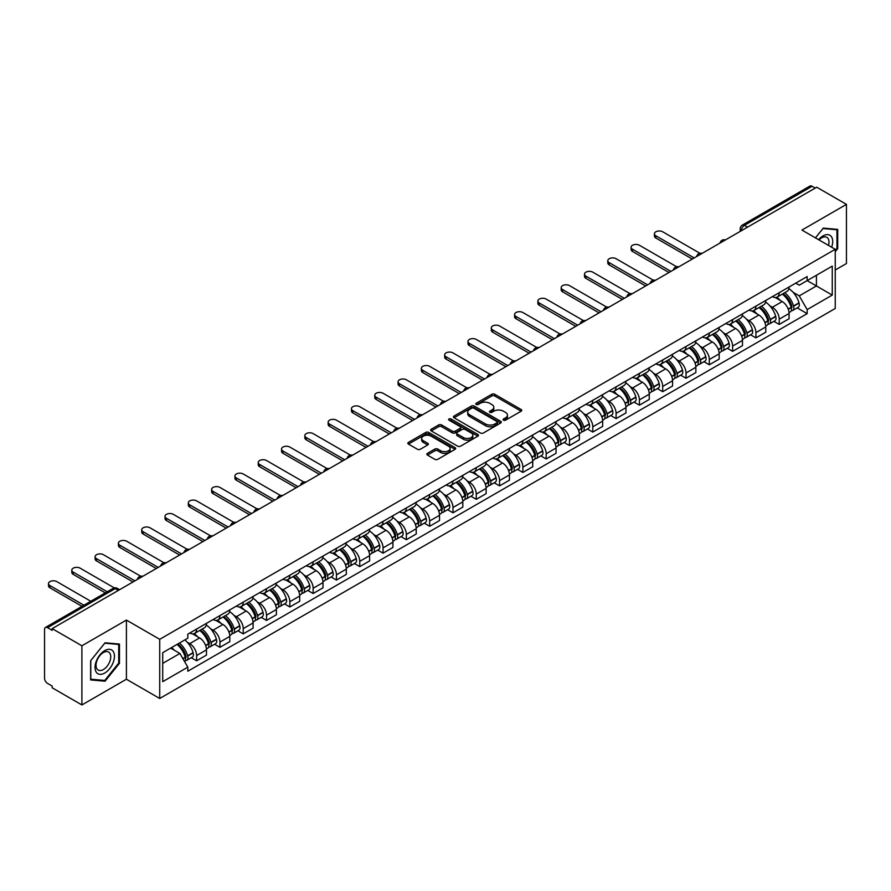 <?xml version="1.0" encoding="UTF-8"?>
<svg xmlns="http://www.w3.org/2000/svg" width="891" height="891" viewBox="0 0 891 891"><rect width="100%" height="100%" fill="white"/><g stroke="black" fill="none" stroke-linecap="round" stroke-linejoin="round"><path stroke-width="1.34" d="M503.504 420.184A1.448 0.835 0 0 0 505.553 420.184L521.135 411.197A2.072 1.192 0 0 0 521.747 410.35A2.072 1.192 0 0 0 521.135 409.504L494.739 394.256A2.072 1.192 0 0 0 491.81 394.256L476.228 403.255A1.448 0.835 0 0 0 475.805 403.846A1.448 0.835 0 0 0 476.228 404.436A1.448 0.835 0 0 0 478.278 404.436L480.294 403.278A6.638 3.831 0 0 1 489.682 403.278L491.888 404.547A6.638 3.831 0 0 1 493.826 407.254A6.638 3.831 0 0 1 491.888 409.96L489.872 411.13A1.448 0.835 0 0 0 489.437 411.72A1.448 0.835 0 0 0 489.872 412.31A1.448 0.835 0 0 0 491.921 412.31L493.937 411.152A6.638 3.831 0 0 1 503.315 411.152L505.52 412.422A6.638 3.831 0 0 1 507.458 415.128A6.638 3.831 0 0 1 505.52 417.834L503.504 419.004A1.448 0.835 0 0 0 503.081 419.594A1.448 0.835 0 0 0 503.504 420.184L503.504 419.004M427.435 453.352A2.072 1.192 0 0 0 426.834 454.198A2.072 1.192 0 0 0 427.435 455.045L434.841 459.322A2.072 1.192 0 0 0 437.771 459.322L455.078 449.331A2.072 1.192 0 0 0 455.691 448.485A2.072 1.192 0 0 0 455.078 447.638L428.682 432.402A2.072 1.192 0 0 0 425.753 432.402L408.446 442.393A2.072 1.192 0 0 0 407.844 443.239A2.072 1.192 0 0 0 408.446 444.086L417.389 449.242A2.072 1.192 0 0 0 420.329 449.242L427.736 444.965A2.072 1.192 0 0 0 428.337 444.119A2.072 1.192 0 0 0 427.736 443.272L423.292 440.711A5.546 3.208 0 0 1 421.666 438.45A5.546 3.208 0 0 1 425.096 435.487A5.546 3.208 0 0 1 431.144 436.189L448.518 446.224A5.546 3.208 0 0 1 450.144 448.485A5.546 3.208 0 0 1 446.714 451.436A5.546 3.208 0 0 1 440.666 450.746L437.771 449.075A2.072 1.192 0 0 0 434.841 449.075L427.435 453.352L427.435 455.045M159.723 639.315L126.411 620.08L81.894 645.786L52.168 628.623L816.724 187.21L846.45 204.373L801.933 230.078L835.246 249.302L159.723 639.315L159.723 698.477L835.246 308.475L835.246 249.302M480.449 432.993A2.072 1.192 0 0 0 483.379 432.993L500.686 423.002A2.072 1.192 0 0 0 501.288 422.156A2.072 1.192 0 0 0 500.686 421.309L474.29 406.073A2.072 1.192 0 0 0 471.35 406.073L454.054 416.064A2.072 1.192 0 0 0 453.441 416.91A2.072 1.192 0 0 0 454.054 417.756L480.449 432.993M449.576 420.496A1.448 0.835 0 0 1 451.046 420.708L451.046 418.982L477.877 434.474A2.072 1.192 0 0 1 478.489 435.32A2.072 1.192 0 0 1 477.877 436.167L460.58 446.157A2.072 1.192 0 0 1 457.64 446.157L431.255 430.921L431.255 429.228A2.072 1.192 0 0 0 430.643 430.075A2.072 1.192 0 0 0 431.255 430.921M431.255 429.228L438.65 424.951A2.072 1.192 0 0 1 441.591 424.951L452.294 431.133A2.072 1.192 0 0 0 455.223 431.133L460.135 428.293A2.072 1.192 0 0 0 460.747 427.446A2.072 1.192 0 0 0 460.135 426.6L448.997 420.162A1.448 0.835 0 0 1 448.563 419.572A1.448 0.835 0 0 1 449.465 418.803A1.448 0.835 0 0 1 451.046 418.982M81.894 645.786L81.894 704.948L52.168 687.785L52.168 686.059L47.535 683.386A4.221 2.439 -120 0 1 44.55 678.218L44.55 629.391A4.221 2.439 -120 0 1 45.43 627.464L113.101 588.394A4.221 2.439 60 0 1 115.206 588.606L47.535 627.676A4.221 2.439 -120 0 0 45.43 627.464M835.246 270.006L846.45 263.536L846.45 204.373M81.894 704.948L126.411 679.243L159.723 698.477M52.168 628.623L52.168 630.349L47.535 627.676M747.56 227.138L744.419 225.334A4.221 2.439 60 0 0 742.303 225.122L809.975 186.052A4.221 2.439 60 0 1 812.091 186.264L744.419 225.334A4.221 2.439 120 0 0 741.435 230.502L741.435 230.68M815.232 188.068L812.091 186.264M779.224 292.694A9.723 5.613 60 0 1 777.219 297.048L787.076 291.357A9.723 5.613 -120 0 0 789.081 287.002M769.869 305.825L772.352 307.261A9.723 5.613 60 0 1 779.224 319.167L789.081 313.476A9.723 5.613 -120 0 0 782.209 301.57L775.159 297.494M789.081 313.476L789.081 318.733L779.224 324.424L773.878 321.339M777.219 297.048A9.723 5.613 60 0 1 772.43 296.614M779.224 319.167L779.224 324.424M755.924 306.148A9.723 5.613 60 0 1 753.909 310.502L763.765 304.811A9.723 5.613 -120 0 0 765.781 300.456M750.578 334.793L755.924 337.878L765.781 332.187L765.781 326.93A9.723 5.613 -120 0 0 758.909 315.024L751.848 310.948M753.909 310.502A9.723 5.613 60 0 1 749.131 310.068M746.569 319.279L749.053 320.715A9.723 5.613 60 0 1 755.924 332.621L755.924 337.878M732.614 319.602A9.723 5.613 60 0 1 730.609 323.956L740.466 318.265A9.723 5.613 -120 0 0 742.481 313.91M727.268 348.247L732.614 351.332L742.481 345.641L742.481 340.384A9.723 5.613 -120 0 0 735.61 328.478L728.548 324.402M730.609 323.956A9.723 5.613 60 0 1 725.82 323.522M723.258 332.744L725.742 334.17A9.723 5.613 60 0 1 732.614 346.076L732.614 351.332M709.314 333.056A9.723 5.613 60 0 1 707.298 337.411L717.166 331.719A9.723 5.613 -120 0 0 719.171 327.365M703.968 361.701L709.314 364.787L719.171 359.095L719.171 353.838A9.723 5.613 -120 0 0 712.299 341.932L705.249 337.867M707.298 337.411A9.723 5.613 60 0 1 702.52 336.976M699.958 346.198L702.442 347.624A9.723 5.613 60 0 1 709.314 359.53L709.314 364.787M686.014 346.51A9.723 5.613 60 0 1 683.998 350.865L693.855 345.173A9.723 5.613 -120 0 0 695.871 340.819M680.668 375.156L686.014 378.241L695.871 372.549L695.871 367.292A9.723 5.613 -120 0 0 688.999 355.386L681.938 351.321M683.998 350.865A9.723 5.613 60 0 1 679.209 350.43M676.648 359.652L679.142 361.078A9.723 5.613 60 0 1 686.014 372.984L686.014 378.241M662.704 359.964A9.723 5.613 60 0 1 660.699 364.319L670.555 358.627A9.723 5.613 -120 0 0 672.56 354.273M657.358 388.61L662.704 391.706L672.56 386.003L672.56 380.747A9.723 5.613 -120 0 0 665.688 368.841L658.638 364.775M660.699 364.319A9.723 5.613 60 0 1 655.91 363.884M653.348 373.106L655.832 374.532A9.723 5.613 60 0 1 662.704 386.438L662.704 391.706M639.404 373.418A9.723 5.613 60 0 1 637.388 377.773L647.245 372.082A9.723 5.613 -120 0 0 649.261 367.727M634.058 402.064L639.404 405.16L649.261 399.458L649.261 394.201A9.723 5.613 -120 0 0 642.389 382.295L635.328 378.23M637.388 377.773A9.723 5.613 60 0 1 632.61 377.339M630.048 386.56L632.532 387.997A9.723 5.613 60 0 1 639.404 399.892L639.404 405.16M616.093 386.872A9.723 5.613 60 0 1 614.088 391.238L623.945 385.536A9.723 5.613 -120 0 0 625.961 381.181M610.747 415.518L616.093 418.614L625.961 412.923L625.961 407.655A9.723 5.613 -120 0 0 619.089 395.749L612.028 391.684M614.088 391.238A9.723 5.613 60 0 1 609.299 390.793M606.738 400.014L609.221 401.451A9.723 5.613 60 0 1 616.093 413.346L616.093 418.614M592.793 400.326A9.723 5.613 60 0 1 590.778 404.692L600.645 398.99A9.723 5.613 -120 0 0 602.65 394.635M587.447 428.972L592.793 432.068L602.65 426.377L602.65 421.109A9.723 5.613 -120 0 0 595.778 409.214L588.728 405.138M590.778 404.692A9.723 5.613 60 0 1 586 404.247M583.438 413.469L585.922 414.905A9.723 5.613 60 0 1 592.793 426.8L592.793 432.068M569.494 413.78A9.723 5.613 60 0 1 567.478 418.146L577.335 412.455A9.723 5.613 -120 0 0 579.35 408.089M564.148 442.437L569.494 445.522L579.35 439.831L579.35 434.563A9.723 5.613 -120 0 0 572.479 422.668L565.417 418.592M567.478 418.146A9.723 5.613 60 0 1 562.689 417.701M560.127 426.923L562.622 428.359A9.723 5.613 60 0 1 569.494 440.254L569.494 445.522M546.183 427.235A9.723 5.613 60 0 1 544.178 431.6L554.035 425.909A9.723 5.613 -120 0 0 556.04 421.543M540.837 455.891L546.183 458.976L556.04 453.285L556.04 448.017A9.723 5.613 -120 0 0 549.168 436.122L542.118 432.046M544.178 431.6A9.723 5.613 60 0 1 539.389 431.155M536.827 440.377L539.311 441.813A9.723 5.613 60 0 1 546.183 453.708L546.183 458.976M522.883 440.689A9.723 5.613 60 0 1 520.867 445.055L530.724 439.363A9.723 5.613 -120 0 0 532.74 434.997M517.537 469.345L522.883 472.43L532.74 466.739L532.74 461.471A9.723 5.613 -120 0 0 525.868 449.576L518.807 445.5M520.867 445.055A9.723 5.613 60 0 1 516.089 444.609M513.528 453.831L516.012 455.268A9.723 5.613 60 0 1 522.883 467.162L522.883 472.43M499.573 454.143A9.723 5.613 60 0 1 497.568 458.509L507.425 452.817A9.723 5.613 -120 0 0 509.44 448.451M494.227 482.799L499.573 485.885L509.44 480.193L509.44 474.925A9.723 5.613 -120 0 0 502.569 463.03L495.507 458.954M497.568 458.509A9.723 5.613 60 0 1 492.779 458.063M490.217 467.285L492.701 468.722A9.723 5.613 60 0 1 499.573 480.617L499.573 485.885M476.273 467.597A9.723 5.613 60 0 1 474.257 471.963L484.125 466.271A9.723 5.613 -120 0 0 486.13 461.906M470.927 496.254L476.273 499.339L486.13 493.647L486.13 488.379A9.723 5.613 -120 0 0 479.258 476.485L472.208 472.408M474.257 471.963A9.723 5.613 60 0 1 469.479 471.517M466.917 480.739L469.401 482.176A9.723 5.613 60 0 1 476.273 494.071L476.273 499.339M452.973 481.051A9.723 5.613 60 0 1 450.957 485.417L460.814 479.726A9.723 5.613 -120 0 0 462.83 475.36M447.627 509.708L452.973 512.793L462.83 507.102L462.83 501.833A9.723 5.613 -120 0 0 455.958 489.939L448.897 485.862M450.957 485.417A9.723 5.613 60 0 1 446.168 484.971M443.607 494.193L446.101 495.63A9.723 5.613 60 0 1 452.973 507.525L452.973 512.793M429.662 494.505A9.723 5.613 60 0 1 427.658 498.871L437.514 493.18A9.723 5.613 -120 0 0 439.519 488.814M424.316 523.162L429.662 526.247L439.519 520.556L439.519 515.288A9.723 5.613 -120 0 0 432.647 503.393L425.597 499.316M427.658 498.871A9.723 5.613 60 0 1 422.869 498.425M420.307 507.647L422.791 509.084A9.723 5.613 60 0 1 429.662 520.99L429.662 526.247M406.363 507.959A9.723 5.613 60 0 1 404.347 512.325L414.204 506.634A9.723 5.613 -120 0 0 416.22 502.268M401.017 536.616L406.363 539.701L416.22 534.01L416.22 528.742A9.723 5.613 -120 0 0 409.348 516.847L402.286 512.77M404.347 512.325A9.723 5.613 60 0 1 399.569 511.88M397.007 521.101L399.491 522.538A9.723 5.613 60 0 1 406.363 534.444L406.363 539.701M383.052 521.413A9.723 5.613 60 0 1 381.047 525.779L390.904 520.088A9.723 5.613 -120 0 0 392.92 515.722M377.706 550.07L383.052 553.155L392.92 547.464L392.92 542.196A9.723 5.613 -120 0 0 386.048 530.301L378.987 526.225M381.047 525.779A9.723 5.613 60 0 1 376.258 525.345M373.697 534.555L376.18 535.992A9.723 5.613 60 0 1 383.052 547.898L383.052 553.155M359.752 534.867A9.723 5.613 60 0 1 357.736 539.233L367.604 533.542A9.723 5.613 -120 0 0 369.609 529.176M354.406 563.524L359.752 566.609L369.609 560.918L369.609 555.661A9.723 5.613 -120 0 0 362.737 543.755L355.687 539.679M357.736 539.233A9.723 5.613 60 0 1 352.959 538.799M350.397 548.01L352.881 549.446A9.723 5.613 60 0 1 359.752 561.352L359.752 566.609M336.453 548.321A9.723 5.613 60 0 1 334.437 552.687L344.294 546.996A9.723 5.613 -120 0 0 346.309 542.63M331.107 576.978L336.453 580.063L346.309 574.372L346.309 569.115A9.723 5.613 -120 0 0 339.438 557.209L332.376 553.133M334.437 552.687A9.723 5.613 60 0 1 329.648 552.253M327.086 561.464L329.581 562.9A9.723 5.613 60 0 1 336.453 574.806L336.453 580.063M313.142 561.775A9.723 5.613 60 0 1 311.137 566.141L320.994 560.45A9.723 5.613 -120 0 0 322.999 556.084M307.796 590.432L313.142 593.517L322.999 587.826L322.999 582.569A9.723 5.613 -120 0 0 316.138 570.663L309.077 566.587M311.137 566.141A9.723 5.613 60 0 1 306.348 565.707M303.786 574.918L306.27 576.354A9.723 5.613 60 0 1 313.142 588.26L313.142 593.517M289.842 575.23A9.723 5.613 60 0 1 287.826 579.596L297.683 573.904A9.723 5.613 -120 0 0 299.699 569.538M284.496 603.886L289.842 606.971L299.699 601.28L299.699 596.023A9.723 5.613 -120 0 0 292.827 584.117L285.766 580.041M287.826 579.596A9.723 5.613 60 0 1 283.048 579.161M280.487 588.372L282.97 589.809A9.723 5.613 60 0 1 289.842 601.715L289.842 606.971M266.532 588.684A9.723 5.613 60 0 1 264.527 593.05L274.383 587.358A9.723 5.613 -120 0 0 276.399 582.992M261.186 617.34L266.532 620.426L276.399 614.734L276.399 609.477A9.723 5.613 -120 0 0 269.528 597.571L262.466 593.495M264.527 593.05A9.723 5.613 60 0 1 259.738 592.615M257.176 601.826L259.66 603.263A9.723 5.613 60 0 1 266.532 615.169L266.532 620.426M243.232 602.138A9.723 5.613 60 0 1 241.216 606.504L251.084 600.812A9.723 5.613 -120 0 0 253.089 596.447M237.886 630.795L243.232 633.88L253.089 628.188L253.089 622.932A9.723 5.613 -120 0 0 246.217 611.026L239.167 606.949M241.216 606.504A9.723 5.613 60 0 1 236.438 606.069M233.876 615.28L236.36 616.717A9.723 5.613 60 0 1 243.232 628.623L243.232 633.88M219.932 615.592A9.723 5.613 60 0 1 217.916 619.958L227.773 614.267A9.723 5.613 -120 0 0 229.789 609.901M214.586 644.249L219.932 647.334L229.789 641.643L229.789 636.386A9.723 5.613 -120 0 0 222.917 624.48L215.856 620.403M217.916 619.958A9.723 5.613 60 0 1 213.127 619.523M210.566 628.734L213.06 630.171A9.723 5.613 60 0 1 219.932 642.077L219.932 647.334M196.621 629.046A9.723 5.613 60 0 1 194.617 633.412L204.473 627.721A9.723 5.613 -120 0 0 206.478 623.355M191.275 657.703L196.621 660.788L206.478 655.097L206.478 649.84A9.723 5.613 -120 0 0 199.617 637.934L192.556 633.857M194.617 633.412A9.723 5.613 60 0 1 189.828 632.978M187.266 642.188L189.75 643.625A9.723 5.613 60 0 1 196.621 655.531L196.621 660.788M795.73 283.16L799.249 285.187L832.261 266.119L816.423 275.263L816.423 285.966L799.249 295.879L793.168 292.371M162.719 663.383L179.893 653.459L187.812 667.17L162.719 681.66L162.719 652.68L187.812 638.19L187.812 634.136L807.157 276.555L807.157 280.609L832.261 295.099L807.157 309.589L799.249 295.879M832.261 266.119L832.261 295.099M187.812 667.17L187.812 671.224L807.157 313.643L807.157 309.589M835.246 251.674L837.707 248.611L837.707 229.388L823.295 228.107L815.443 237.875M126.411 620.08L126.411 679.243M90.637 679.933L105.049 681.214L119.472 663.283L119.472 644.059L105.049 642.779L90.637 660.71L90.637 679.933M179.893 653.459L170.626 648.113M797.189 307.885L807.157 313.643M836.961 248.177L837.707 248.611M103.523 680.334L105.049 681.214M118.715 662.859L119.472 663.283M504.083 420.396L505.52 419.561A6.638 3.831 0 0 0 507.458 416.854L507.458 415.128M493.826 407.254L493.826 408.98A6.638 3.831 0 0 1 491.888 411.687L490.451 412.522M521.135 409.504L521.135 411.197L494.739 395.983A2.072 1.192 0 0 0 491.81 395.983L476.808 404.648M500.653 423.013L474.29 407.8A2.072 1.192 0 0 0 471.35 407.8L454.076 417.768L454.054 416.064M497.011 422.746A1.448 0.835 0 0 0 497.445 422.156A1.448 0.835 0 0 0 497.011 421.566L473.845 408.189A1.448 0.835 0 0 0 471.796 408.189L469.668 409.415A6.638 3.831 0 0 0 467.719 412.121A6.638 3.831 0 0 0 469.668 414.827L485.506 423.971A6.638 3.831 0 0 0 494.884 423.971L497.011 422.746L497.011 424.472A1.448 0.835 0 0 0 497.445 423.882L497.445 422.156M467.719 412.121L467.719 413.847A6.638 3.831 0 0 0 469.668 416.554L469.668 414.827M497.011 424.472L494.884 425.698A6.638 3.831 0 0 1 485.506 425.698L469.668 416.554M431.277 430.932L438.65 426.678L438.65 424.951M460.747 427.446L460.747 429.172A2.072 1.192 0 0 1 460.135 430.019L455.223 432.848A2.072 1.192 0 0 1 452.294 432.848L441.591 426.678A2.072 1.192 0 0 0 438.65 426.678M451.046 420.708L477.854 436.178M463.398 437.537A5.546 3.208 0 0 0 469.446 438.238A5.546 3.208 0 0 0 472.865 435.276A5.546 3.208 0 0 0 471.25 433.015L465.124 429.473A2.072 1.192 0 0 0 462.195 429.473L457.272 432.313A2.072 1.192 0 0 0 456.671 433.16A2.072 1.192 0 0 0 457.272 434.006L463.398 437.537L463.398 439.263A5.546 3.208 0 0 0 469.446 439.965A5.546 3.208 0 0 0 472.865 437.002L472.865 435.276M456.671 433.16L456.671 434.886A2.072 1.192 0 0 0 457.272 435.732L457.272 434.006M463.398 439.263L457.272 435.732M450.144 448.485L450.144 450.211A5.546 3.208 0 0 1 446.714 453.163A5.546 3.208 0 0 1 440.666 452.472L437.771 450.801A2.072 1.192 0 0 0 434.841 450.801L427.468 455.056M421.666 438.45L421.666 440.176A5.546 3.208 0 0 0 423.292 442.437L423.292 440.711M427.702 444.988L423.292 442.437M455.078 447.638L455.078 449.331L428.682 434.129A2.072 1.192 0 0 0 425.753 434.129L408.479 444.097L408.446 442.393M782.899 293.774A13.309 7.685 60 0 1 782.966 293.807A13.309 7.685 60 0 1 791.72 305.758L791.798 306.025A2.584 1.492 60 0 1 791.386 308.063A2.584 1.492 60 0 1 791.331 308.097M699.914 253.278L662.704 231.794A4.856 2.807 -0 0 0 657.413 231.192A4.856 2.807 -0 0 0 654.406 233.787A4.856 2.807 -0 0 0 655.832 235.77L655.832 238.008A4.856 2.807 180 0 1 654.406 236.026L654.406 233.787M782.309 294.108A16.06 9.266 60 0 1 791.13 307.35L791.219 307.629A5.335 3.085 60 0 1 790.373 311.817L789.047 312.585M791.286 310.636A5.335 3.085 -120 0 0 792.756 310.436A5.335 3.085 -120 0 0 793.603 306.248L793.525 305.981A16.06 9.266 -120 0 0 784.704 292.727M788.88 288.706A16.06 9.266 60 0 1 798.982 302.829L799.06 303.107A5.335 3.085 60 0 1 798.213 307.295L792.756 310.436M692.285 259.058L655.832 238.008M776.841 297.238A16.06 9.266 60 0 1 780.193 300.401M694.223 257.933L655.832 235.77M788 300.423L790.039 301.603M831.648 247.23A13.733 7.93 120 0 0 831.403 236.694A13.733 7.93 120 0 0 818.595 239.69M828.507 245.415A10.391 6.003 120 0 0 828.006 238.443A10.391 6.003 120 0 0 826.837 237.362A10.391 6.003 120 0 0 819.018 239.935M815.465 237.886L822.994 228.53L836.961 229.778L836.961 248.4L835.246 250.538M836.036 229.243L836.961 229.778M113.157 651.366A13.733 7.93 120 0 0 99.892 654.918A13.733 7.93 120 0 0 96.339 672.282A13.733 7.93 120 0 0 109.604 668.729A13.733 7.93 120 0 0 113.157 651.366M109.76 653.114A10.391 6.003 120 0 0 108.591 652.034A10.391 6.003 120 0 0 98.912 656.89A10.391 6.003 120 0 0 97.019 668.963A10.391 6.003 120 0 0 98.188 670.043A10.391 6.003 120 0 0 107.867 665.187A10.391 6.003 120 0 0 109.76 653.114M104.748 680.446L90.782 679.198L90.782 660.576L104.748 643.202L118.715 644.449L118.715 663.071L104.748 680.446M117.79 643.915L118.715 644.449M759.589 307.228A13.309 7.685 60 0 1 759.655 307.261A13.309 7.685 60 0 1 768.41 319.212L768.499 319.479A2.584 1.492 60 0 1 768.087 321.517A2.584 1.492 60 0 1 768.031 321.551M676.614 266.732L639.404 245.259A4.856 2.807 -0 0 0 634.102 244.646A4.856 2.807 -0 0 0 631.106 247.241A4.856 2.807 -0 0 0 632.532 249.224L632.532 251.462A4.856 2.807 180 0 1 631.106 249.48L631.106 247.241M759.009 307.562A16.06 9.266 60 0 1 767.83 320.816L767.908 321.083A5.335 3.085 60 0 1 767.062 325.271L765.737 326.039M767.975 324.09A5.335 3.085 -120 0 0 769.456 323.89A5.335 3.085 -120 0 0 770.303 319.702L770.225 319.435A16.06 9.266 -120 0 0 761.393 306.181M765.581 302.16A16.06 9.266 60 0 1 775.671 316.283L775.749 316.561A5.335 3.085 60 0 1 774.914 320.749L769.456 323.89M668.985 272.512L632.532 251.462M753.53 310.692A16.06 9.266 60 0 1 756.882 313.855M670.923 271.387L632.532 249.224M764.69 313.877L766.739 315.058M736.289 320.682A13.309 7.685 60 0 1 736.356 320.715A13.309 7.685 60 0 1 745.11 332.666L745.188 332.933A2.584 1.492 60 0 1 744.776 334.971A2.584 1.492 60 0 1 744.72 335.005M653.303 280.186L616.093 258.713A4.856 2.807 -0 0 0 610.803 258.1A4.856 2.807 -0 0 0 607.807 260.695A4.856 2.807 -0 0 0 609.221 262.678L609.221 264.917A4.856 2.807 180 0 1 607.807 262.934L607.807 260.695M735.699 321.016A16.06 9.266 60 0 1 744.531 334.27L744.609 334.537A5.335 3.085 60 0 1 743.762 338.725L742.437 339.493M744.676 337.544A5.335 3.085 -120 0 0 746.157 337.344A5.335 3.085 -120 0 0 746.992 333.156L746.914 332.889A16.06 9.266 -120 0 0 738.093 319.635M742.281 315.614A16.06 9.266 60 0 1 752.372 329.737L752.45 330.015A5.335 3.085 60 0 1 751.603 334.203L746.157 337.344M645.674 285.966L609.221 264.917M730.23 324.146A16.06 9.266 60 0 1 733.583 327.309M647.612 284.842L609.221 262.678M741.39 327.331L743.439 328.512M712.978 334.136A13.309 7.685 60 0 1 713.045 334.17A13.309 7.685 60 0 1 721.81 346.12L721.888 346.399A2.584 1.492 60 0 1 721.476 348.426A2.584 1.492 60 0 1 721.42 348.459M630.004 293.64L592.793 272.167A4.856 2.807 -0 0 0 587.503 271.555A4.856 2.807 -0 0 0 584.496 274.15A4.856 2.807 -0 0 0 585.922 276.132L585.922 278.371A4.856 2.807 180 0 1 584.496 276.388L584.496 274.15M712.399 334.47A16.06 9.266 60 0 1 721.22 347.724L721.298 347.991A5.335 3.085 60 0 1 720.463 352.179L719.137 352.947M721.376 350.998A5.335 3.085 -120 0 0 722.846 350.809A5.335 3.085 -120 0 0 723.692 346.61L723.615 346.343A16.06 9.266 -120 0 0 714.794 333.089M718.97 329.069A16.06 9.266 60 0 1 729.061 343.191L729.15 343.469A5.335 3.085 60 0 1 728.303 347.657L722.846 350.809M622.375 299.421L585.922 278.371M706.919 337.6A16.06 9.266 60 0 1 710.272 340.763M624.313 298.296L585.922 276.132M718.079 340.785L720.128 341.966M689.679 347.59A13.309 7.685 60 0 1 689.745 347.624A13.309 7.685 60 0 1 698.499 359.574L698.577 359.853A2.584 1.492 60 0 1 698.176 361.88A2.584 1.492 60 0 1 698.11 361.913M606.704 307.105L569.494 285.621A4.856 2.807 -0 0 0 564.192 285.009A4.856 2.807 -0 0 0 561.196 287.604A4.856 2.807 -0 0 0 562.622 289.586L562.622 291.825A4.856 2.807 180 0 1 561.196 289.842L561.196 287.604M689.099 347.924A16.06 9.266 60 0 1 697.92 361.178L697.998 361.445A5.335 3.085 60 0 1 697.152 365.633L695.826 366.401M698.065 364.464A5.335 3.085 -120 0 0 699.546 364.263A5.335 3.085 -120 0 0 700.393 360.064L700.315 359.797A16.06 9.266 -120 0 0 691.483 346.543M695.671 342.523A16.06 9.266 60 0 1 705.761 356.645L705.839 356.923A5.335 3.085 60 0 1 704.993 361.111L699.546 364.263M599.064 312.875L562.622 291.825M683.62 351.054A16.06 9.266 60 0 1 686.972 354.217M601.013 311.75L562.622 289.586M694.78 354.239L696.829 355.42M666.379 361.044A13.309 7.685 60 0 1 666.446 361.078A13.309 7.685 60 0 1 675.2 373.028L675.278 373.307A2.584 1.492 60 0 1 674.866 375.334A2.584 1.492 60 0 1 674.81 375.367M583.393 320.56L546.183 299.075A4.856 2.807 -0 0 0 540.893 298.463A4.856 2.807 -0 0 0 537.886 301.058A4.856 2.807 -0 0 0 539.311 303.04L539.311 305.279A4.856 2.807 180 0 1 537.886 303.296L537.886 301.058M665.789 361.378A16.06 9.266 60 0 1 674.621 374.632L674.699 374.899A5.335 3.085 60 0 1 673.852 379.087L672.527 379.856M674.765 377.918A5.335 3.085 -120 0 0 676.236 377.717A5.335 3.085 -120 0 0 677.082 373.529L677.004 373.251A16.06 9.266 -120 0 0 668.183 359.997M672.36 355.977A16.06 9.266 60 0 1 682.461 370.099L682.539 370.378A5.335 3.085 60 0 1 681.693 374.565L676.236 377.717M575.764 326.329L539.311 305.279M660.32 364.508A16.06 9.266 60 0 1 663.672 367.671M577.702 325.204L539.311 303.04M671.48 367.693L673.518 368.885M643.068 374.498A13.309 7.685 60 0 1 643.135 374.532A13.309 7.685 60 0 1 651.889 386.482L651.978 386.761A2.584 1.492 60 0 1 651.566 388.788A2.584 1.492 60 0 1 651.51 388.821M560.094 334.014L522.883 312.529A4.856 2.807 -0 0 0 517.582 311.917A4.856 2.807 -0 0 0 514.586 314.512A4.856 2.807 -0 0 0 516.012 316.494L516.012 318.733A4.856 2.807 180 0 1 514.586 316.75L514.586 314.512M642.489 374.833A16.06 9.266 60 0 1 651.31 388.086L651.388 388.353A5.335 3.085 60 0 1 650.541 392.552L649.216 393.31M651.455 391.372A5.335 3.085 -120 0 0 652.936 391.171A5.335 3.085 -120 0 0 653.782 386.984L653.704 386.705A16.06 9.266 -120 0 0 644.872 373.452M649.06 369.431A16.06 9.266 60 0 1 659.151 383.553L659.229 383.832A5.335 3.085 60 0 1 658.393 388.019L652.936 391.171M552.465 339.783L516.012 318.733M637.009 377.962A16.06 9.266 60 0 1 640.362 381.125M554.402 338.658L516.012 316.494M648.169 381.148L650.218 382.339M619.768 387.953A13.309 7.685 60 0 1 619.835 387.997A13.309 7.685 60 0 1 628.589 399.936L628.667 400.215A2.584 1.492 60 0 1 628.255 402.242A2.584 1.492 60 0 1 628.2 402.275M536.783 347.468L499.573 325.983A4.856 2.807 -0 0 0 494.282 325.371A4.856 2.807 -0 0 0 491.286 327.966A4.856 2.807 -0 0 0 492.701 329.948L492.701 332.187A4.856 2.807 180 0 1 491.286 330.205L491.286 327.966M619.178 388.287A16.06 9.266 60 0 1 628.01 401.54L628.088 401.808A5.335 3.085 60 0 1 627.242 406.006L625.916 406.764M628.155 404.826A5.335 3.085 -120 0 0 629.636 404.625A5.335 3.085 -120 0 0 630.472 400.438L630.394 400.159A16.06 9.266 -120 0 0 621.573 386.906M625.76 382.885A16.06 9.266 60 0 1 635.851 397.007L635.929 397.286A5.335 3.085 60 0 1 635.083 401.473L629.636 404.625M529.154 353.237L492.701 332.187M613.71 391.416A16.06 9.266 60 0 1 617.062 394.579M531.092 352.112L492.701 329.948M624.869 394.602L626.919 395.793M596.458 401.407A13.309 7.685 60 0 1 596.524 401.451A13.309 7.685 60 0 1 605.29 413.391L605.368 413.669A2.584 1.492 60 0 1 604.956 415.696A2.584 1.492 60 0 1 604.9 415.729M513.483 360.922L476.273 339.438A4.856 2.807 -0 0 0 470.983 338.825A4.856 2.807 -0 0 0 467.975 341.42A4.856 2.807 -0 0 0 469.401 343.403L469.401 345.641A4.856 2.807 180 0 1 467.975 343.659L467.975 341.42M595.879 401.741A16.06 9.266 60 0 1 604.699 414.994L604.777 415.273A5.335 3.085 60 0 1 603.942 419.461L602.617 420.218M604.855 418.28A5.335 3.085 -120 0 0 606.326 418.079A5.335 3.085 -120 0 0 607.172 413.892L607.094 413.613A16.06 9.266 -120 0 0 598.273 400.36M602.45 396.339A16.06 9.266 60 0 1 612.54 410.461L612.629 410.74A5.335 3.085 60 0 1 611.783 414.928L606.326 418.079M505.854 366.691L469.401 345.641M590.399 404.87A16.06 9.266 60 0 1 593.751 408.045M507.792 365.566L469.401 343.403M601.559 408.067L603.608 409.247M573.158 414.861A13.309 7.685 60 0 1 573.225 414.905A13.309 7.685 60 0 1 581.979 426.845L582.057 427.123A2.584 1.492 60 0 1 581.656 429.15A2.584 1.492 60 0 1 581.589 429.184M490.184 374.376L452.973 352.892A4.856 2.807 -0 0 0 447.672 352.279A4.856 2.807 -0 0 0 444.676 354.874A4.856 2.807 -0 0 0 446.101 356.857L446.101 359.095A4.856 2.807 180 0 1 444.676 357.113L444.676 354.874M572.579 415.195A16.06 9.266 60 0 1 581.4 428.448L581.478 428.727A5.335 3.085 60 0 1 580.631 432.915L579.306 433.672M581.545 431.734A5.335 3.085 -120 0 0 583.026 431.534A5.335 3.085 -120 0 0 583.872 427.346L583.794 427.067A16.06 9.266 -120 0 0 574.962 413.814M579.15 409.793A16.06 9.266 60 0 1 589.241 423.916L589.319 424.194A5.335 3.085 60 0 1 588.472 428.382L583.026 431.534M482.543 380.145L446.101 359.095M567.099 418.325A16.06 9.266 60 0 1 570.452 421.499M484.492 379.02L446.101 356.857M578.259 421.521L580.308 422.702M549.858 428.315A13.309 7.685 60 0 1 549.925 428.359A13.309 7.685 60 0 1 558.679 440.299L558.757 440.577A2.584 1.492 60 0 1 558.345 442.604A2.584 1.492 60 0 1 558.289 442.638M466.873 387.83L429.662 366.346A4.856 2.807 -0 0 0 424.372 365.733A4.856 2.807 -0 0 0 421.365 368.328A4.856 2.807 -0 0 0 422.791 370.311L422.791 372.549A4.856 2.807 180 0 1 421.365 370.567L421.365 368.328M549.268 428.649A16.06 9.266 60 0 1 558.1 441.903L558.178 442.181A5.335 3.085 60 0 1 557.332 446.369L556.006 447.126M558.245 445.188A5.335 3.085 -120 0 0 559.715 444.988A5.335 3.085 -120 0 0 560.562 440.8L560.484 440.522A16.06 9.266 -120 0 0 551.663 427.268M555.839 423.247A16.06 9.266 60 0 1 565.941 437.37L566.019 437.648A5.335 3.085 60 0 1 565.172 441.836L559.715 444.988M459.244 393.599L422.791 372.549M543.8 431.779A16.06 9.266 60 0 1 547.152 434.953M461.182 392.474L422.791 370.311M554.959 434.975L556.998 436.156M526.548 441.769A13.309 7.685 60 0 1 526.614 441.813A13.309 7.685 60 0 1 535.368 453.753L535.458 454.031A2.584 1.492 60 0 1 535.045 456.058A2.584 1.492 60 0 1 534.99 456.092M443.573 401.284L406.363 379.8A4.856 2.807 -0 0 0 401.061 379.187A4.856 2.807 -0 0 0 398.065 381.782A4.856 2.807 -0 0 0 399.491 383.765L399.491 386.003A4.856 2.807 180 0 1 398.065 384.021L398.065 381.782M525.968 442.103A16.06 9.266 60 0 1 534.789 455.357L534.867 455.635A5.335 3.085 60 0 1 534.021 459.823L532.695 460.58M534.934 458.642A5.335 3.085 -120 0 0 536.415 458.442A5.335 3.085 -120 0 0 537.262 454.254L537.184 453.976A16.06 9.266 -120 0 0 528.352 440.722M532.54 436.701A16.06 9.266 60 0 1 542.63 450.824L542.708 451.102A5.335 3.085 60 0 1 541.873 455.29L536.415 458.442M435.944 407.053L399.491 386.003M520.489 445.233A16.06 9.266 60 0 1 523.841 448.407M437.882 405.928L399.491 383.765M531.649 448.429L533.698 449.61M503.248 455.223A13.309 7.685 60 0 1 503.315 455.268A13.309 7.685 60 0 1 512.069 467.207L512.147 467.485A2.584 1.492 60 0 1 511.735 469.512A2.584 1.492 60 0 1 511.679 469.546M420.262 414.738L383.052 393.254A4.856 2.807 -0 0 0 377.762 392.641A4.856 2.807 -0 0 0 374.766 395.236A4.856 2.807 -0 0 0 376.18 397.219L376.18 399.458A4.856 2.807 180 0 1 374.766 397.475L374.766 395.236M502.658 455.557A16.06 9.266 60 0 1 511.49 468.811L511.568 469.089A5.335 3.085 60 0 1 510.721 473.277L509.396 474.034M511.634 472.096A5.335 3.085 -120 0 0 513.116 471.896A5.335 3.085 -120 0 0 513.951 467.708L513.873 467.43A16.06 9.266 -120 0 0 505.052 454.187M509.24 450.155A16.06 9.266 60 0 1 519.33 464.278L519.408 464.556A5.335 3.085 60 0 1 518.562 468.744L513.116 471.896M412.633 420.507L376.18 399.458M497.189 458.687A16.06 9.266 60 0 1 500.542 461.861M414.571 419.383L376.18 397.219M508.349 461.883L510.398 463.064M479.937 468.677A13.309 7.685 60 0 1 480.004 468.722A13.309 7.685 60 0 1 488.769 480.661L488.847 480.94A2.584 1.492 60 0 1 488.435 482.967A2.584 1.492 60 0 1 488.379 483M396.963 428.192L359.752 406.708A4.856 2.807 -0 0 0 354.462 406.096A4.856 2.807 -0 0 0 351.455 408.691A4.856 2.807 -0 0 0 352.881 410.673L352.881 412.923A4.856 2.807 180 0 1 351.455 410.929L351.455 408.691M479.358 469.011A16.06 9.266 60 0 1 488.179 482.265L488.257 482.543A5.335 3.085 60 0 1 487.422 486.731L486.096 487.5M488.335 485.55A5.335 3.085 -120 0 0 489.805 485.35A5.335 3.085 -120 0 0 490.651 481.162L490.573 480.884A16.06 9.266 -120 0 0 481.753 467.641M485.929 463.61A16.06 9.266 60 0 1 496.02 477.732L496.109 478.01A5.335 3.085 60 0 1 495.262 482.198L489.805 485.35M389.334 433.962L352.881 412.923M473.878 472.152A16.06 9.266 60 0 1 477.231 475.315M391.272 432.837L352.881 410.673M485.038 475.337L487.087 476.518M456.637 482.131A13.309 7.685 60 0 1 456.704 482.176A13.309 7.685 60 0 1 465.458 494.115L465.536 494.394A2.584 1.492 60 0 1 465.135 496.421A2.584 1.492 60 0 1 465.069 496.454M373.663 441.646L336.453 420.162A4.856 2.807 -0 0 0 331.151 419.55A4.856 2.807 -0 0 0 328.155 422.145A4.856 2.807 -0 0 0 329.581 424.127L329.581 426.377A4.856 2.807 180 0 1 328.155 424.383L328.155 422.145M456.058 482.476A16.06 9.266 60 0 1 464.879 495.719L464.957 495.997A5.335 3.085 60 0 1 464.111 500.185L462.785 500.954M465.024 499.005A5.335 3.085 -120 0 0 466.505 498.804A5.335 3.085 -120 0 0 467.352 494.616L467.274 494.338A16.06 9.266 -120 0 0 458.442 481.095M462.629 477.064A16.06 9.266 60 0 1 472.72 491.186L472.798 491.464A5.335 3.085 60 0 1 471.952 495.652L466.505 498.804M366.023 447.416L329.581 426.377M450.579 485.606A16.06 9.266 60 0 1 453.931 488.769M367.972 446.291L329.581 424.127M461.738 488.791L463.788 489.972M433.338 495.585A13.309 7.685 60 0 1 433.405 495.63A13.309 7.685 60 0 1 442.159 507.569L442.237 507.848A2.584 1.492 60 0 1 441.825 509.875A2.584 1.492 60 0 1 441.769 509.908M350.352 455.101L313.142 433.616A4.856 2.807 -0 0 0 307.852 433.004A4.856 2.807 -0 0 0 304.845 435.599A4.856 2.807 -0 0 0 306.27 437.581L306.27 439.831A4.856 2.807 180 0 1 304.845 437.837L304.845 435.599M432.748 495.931A16.06 9.266 60 0 1 441.58 509.173L441.658 509.452A5.335 3.085 60 0 1 440.811 513.639L439.486 514.408M441.724 512.459A5.335 3.085 -120 0 0 443.206 512.258A5.335 3.085 -120 0 0 444.041 508.07L443.963 507.792A16.06 9.266 -120 0 0 435.142 494.55M439.319 490.518A16.06 9.266 60 0 1 449.42 504.64L449.498 504.919A5.335 3.085 60 0 1 448.652 509.106L443.206 512.258M342.723 460.87L306.27 439.831M427.279 499.06A16.06 9.266 60 0 1 430.631 502.223M344.661 459.745L306.27 437.581M438.439 502.246L440.477 503.426M410.027 509.039A13.309 7.685 60 0 1 410.094 509.084A13.309 7.685 60 0 1 418.848 521.023L418.937 521.302A2.584 1.492 60 0 1 418.525 523.329A2.584 1.492 60 0 1 418.469 523.362M327.053 468.555L289.842 447.07A4.856 2.807 -0 0 0 284.541 446.458A4.856 2.807 -0 0 0 281.545 449.053A4.856 2.807 -0 0 0 282.97 451.035L282.97 453.285A4.856 2.807 180 0 1 281.545 451.303L281.545 449.053M409.448 509.385A16.06 9.266 60 0 1 418.269 522.627L418.347 522.906A5.335 3.085 60 0 1 417.5 527.093L416.175 527.862M418.414 525.913A5.335 3.085 -120 0 0 419.895 525.712A5.335 3.085 -120 0 0 420.741 521.525L420.663 521.246A16.06 9.266 -120 0 0 411.831 508.004M416.019 503.972A16.06 9.266 60 0 1 426.11 518.094L426.188 518.373A5.335 3.085 60 0 1 425.352 522.56L419.895 525.712M319.423 474.324L282.97 453.285M403.968 512.514A16.06 9.266 60 0 1 407.321 515.677M321.361 473.199L282.97 451.035M415.128 515.7L417.177 516.88M386.727 522.494A13.309 7.685 60 0 1 386.794 522.538A13.309 7.685 60 0 1 395.548 534.477L395.626 534.756A2.584 1.492 60 0 1 395.214 536.783A2.584 1.492 60 0 1 395.159 536.816M303.742 482.009L266.532 460.524A4.856 2.807 -0 0 0 261.241 459.912A4.856 2.807 -0 0 0 258.245 462.507A4.856 2.807 -0 0 0 259.66 464.489L259.66 466.739A4.856 2.807 180 0 1 258.245 464.757L258.245 462.507M386.137 522.839A16.06 9.266 60 0 1 394.969 536.081L395.047 536.36A5.335 3.085 60 0 1 394.201 540.547L392.875 541.316M395.114 539.367A5.335 3.085 -120 0 0 396.595 539.166A5.335 3.085 -120 0 0 397.431 534.979L397.353 534.7A16.06 9.266 -120 0 0 388.532 521.458M392.719 517.426A16.06 9.266 60 0 1 402.81 531.559L402.888 531.827A5.335 3.085 60 0 1 402.041 536.014L396.595 539.166M296.113 487.778L259.66 466.739M380.669 525.968A16.06 9.266 60 0 1 384.021 529.131M298.051 486.653L259.66 464.489M391.828 529.154L393.878 530.334M363.417 535.948A13.309 7.685 60 0 1 363.483 535.992A13.309 7.685 60 0 1 372.249 547.932L372.327 548.21A2.584 1.492 60 0 1 371.915 550.237A2.584 1.492 60 0 1 371.859 550.27M280.442 495.463L243.232 473.979A4.856 2.807 -0 0 0 237.942 473.377A4.856 2.807 -0 0 0 234.934 475.961A4.856 2.807 -0 0 0 236.36 477.944L236.36 480.193A4.856 2.807 180 0 1 234.934 478.211L234.934 475.961M362.837 536.293A16.06 9.266 60 0 1 371.658 549.535L371.736 549.814A5.335 3.085 60 0 1 370.901 554.002L369.576 554.77M371.814 552.821A5.335 3.085 -120 0 0 373.284 552.62A5.335 3.085 -120 0 0 374.131 548.433L374.053 548.154A16.06 9.266 -120 0 0 365.232 534.912M369.409 530.88A16.06 9.266 60 0 1 379.499 545.014L379.588 545.281A5.335 3.085 60 0 1 378.742 549.469L373.284 552.62M272.813 501.232L236.36 480.193M357.358 539.423A16.06 9.266 60 0 1 360.71 542.586M274.751 500.107L236.36 477.944M368.518 542.608L370.567 543.788M340.117 549.413A13.309 7.685 60 0 1 340.184 549.446A13.309 7.685 60 0 1 348.938 561.386L349.016 561.664A2.584 1.492 60 0 1 348.615 563.702A2.584 1.492 60 0 1 348.548 563.725M257.143 508.917L219.932 487.433A4.856 2.807 -0 0 0 214.631 486.831A4.856 2.807 -0 0 0 211.635 489.415A4.856 2.807 -0 0 0 213.06 491.398L213.06 493.647A4.856 2.807 180 0 1 211.635 491.665L211.635 489.415M339.538 549.747A16.06 9.266 60 0 1 348.359 562.989L348.437 563.268A5.335 3.085 60 0 1 347.59 567.456L346.265 568.224M348.504 566.275A5.335 3.085 -120 0 0 349.985 566.075A5.335 3.085 -120 0 0 350.831 561.887L350.753 561.608A16.06 9.266 -120 0 0 341.921 548.366M346.109 544.334A16.06 9.266 60 0 1 356.2 558.468L356.277 558.735A5.335 3.085 60 0 1 355.431 562.923L349.985 566.075M249.502 514.686L213.06 493.647M334.058 552.877A16.06 9.266 60 0 1 337.411 556.04M251.451 513.572L213.06 491.398M345.218 556.062L347.267 557.243M316.817 562.867A13.309 7.685 60 0 1 316.884 562.9A13.309 7.685 60 0 1 325.638 574.84L325.716 575.118A2.584 1.492 60 0 1 325.304 577.156A2.584 1.492 60 0 1 325.248 577.179M233.832 522.371L196.621 500.887A4.856 2.807 -0 0 0 191.331 500.285A4.856 2.807 -0 0 0 188.324 502.869A4.856 2.807 -0 0 0 189.75 504.852L189.75 507.102A4.856 2.807 180 0 1 188.324 505.119L188.324 502.869M316.227 563.201A16.06 9.266 60 0 1 325.059 576.444L325.137 576.722A5.335 3.085 60 0 1 324.291 580.91L322.965 581.678M325.204 579.729A5.335 3.085 -120 0 0 326.685 579.529A5.335 3.085 -120 0 0 327.52 575.341L327.442 575.063A16.06 9.266 -120 0 0 318.622 561.82M322.798 557.788A16.06 9.266 60 0 1 332.9 571.922L332.978 572.189A5.335 3.085 60 0 1 332.131 576.377L326.685 579.529M226.203 528.14L189.75 507.102M310.759 566.331A16.06 9.266 60 0 1 314.111 569.494M228.141 527.026L189.75 504.852M321.918 569.516L323.956 570.697M293.507 576.321A13.309 7.685 60 0 1 293.573 576.354A13.309 7.685 60 0 1 302.327 588.294L302.417 588.572A2.584 1.492 60 0 1 302.004 590.61A2.584 1.492 60 0 1 301.949 590.633M210.532 535.825L173.322 514.341A4.856 2.807 -0 0 0 168.02 513.739A4.856 2.807 -0 0 0 165.024 516.323A4.856 2.807 -0 0 0 166.45 518.306L166.45 520.556A4.856 2.807 180 0 1 165.024 518.573L165.024 516.323M292.927 576.655A16.06 9.266 60 0 1 301.748 589.898L301.826 590.176A5.335 3.085 60 0 1 300.98 594.364L299.654 595.132M301.893 593.183A5.335 3.085 -120 0 0 303.374 592.983A5.335 3.085 -120 0 0 304.221 588.795L304.143 588.517A16.06 9.266 -120 0 0 295.311 575.274M299.499 571.242A16.06 9.266 60 0 1 309.589 585.376L309.667 585.643A5.335 3.085 60 0 1 308.832 589.842L303.374 592.983M202.903 541.594L166.45 520.556M287.448 579.785A16.06 9.266 60 0 1 290.8 582.948M204.841 540.481L166.45 518.306M298.608 582.97L300.657 584.151M270.207 589.775A13.309 7.685 60 0 1 270.274 589.809A13.309 7.685 60 0 1 279.028 601.748L279.106 602.026A2.584 1.492 60 0 1 278.694 604.065A2.584 1.492 60 0 1 278.638 604.087M187.221 549.279L150.011 527.795A4.856 2.807 -0 0 0 144.721 527.194A4.856 2.807 -0 0 0 141.725 529.777A4.856 2.807 -0 0 0 143.139 531.76L143.139 534.01A4.856 2.807 180 0 1 141.725 532.027L141.725 529.777M269.617 590.109A16.06 9.266 60 0 1 278.449 603.352L278.527 603.63A5.335 3.085 60 0 1 277.68 607.818L276.355 608.586M278.593 606.637A5.335 3.085 -120 0 0 280.075 606.437A5.335 3.085 -120 0 0 280.91 602.249L280.832 601.971A16.06 9.266 -120 0 0 272.011 588.728M276.199 584.696A16.06 9.266 60 0 1 286.289 598.83L286.367 599.097A5.335 3.085 60 0 1 285.521 603.296L280.075 606.437M179.592 555.048L143.139 534.01M264.148 593.239A16.06 9.266 60 0 1 267.5 596.402M181.541 553.935L143.139 531.76M275.308 596.424L277.357 597.605M246.896 603.229A13.309 7.685 60 0 1 246.963 603.263A13.309 7.685 60 0 1 255.728 615.202L255.806 615.481A2.584 1.492 60 0 1 255.394 617.519A2.584 1.492 60 0 1 255.338 617.541M163.922 562.733L126.711 541.249A4.856 2.807 -0 0 0 121.421 540.648A4.856 2.807 -0 0 0 118.414 543.232A4.856 2.807 -0 0 0 119.84 545.225L119.84 547.464A4.856 2.807 180 0 1 118.414 545.481L118.414 543.232M246.317 603.563A16.06 9.266 60 0 1 255.138 616.806L255.216 617.084A5.335 3.085 60 0 1 254.381 621.272L253.055 622.041M255.294 620.091A5.335 3.085 -120 0 0 256.764 619.891A5.335 3.085 -120 0 0 257.61 615.703L257.532 615.425A16.06 9.266 -120 0 0 248.712 602.182M252.888 598.162A16.06 9.266 60 0 1 262.979 612.284L263.068 612.562A5.335 3.085 60 0 1 262.221 616.75L256.764 619.891M156.293 568.503L119.84 547.464M240.837 606.693A16.06 9.266 60 0 1 244.19 609.856M158.23 567.389L119.84 545.225M251.997 609.878L254.046 611.059M223.596 616.683A13.309 7.685 60 0 1 223.663 616.717A13.309 7.685 60 0 1 232.417 628.656L232.495 628.935A2.584 1.492 60 0 1 232.094 630.973A2.584 1.492 60 0 1 232.028 630.995M140.622 576.187L103.412 554.703A4.856 2.807 -0 0 0 98.11 554.102A4.856 2.807 -0 0 0 95.114 556.686A4.856 2.807 -0 0 0 96.54 558.679L96.54 560.918A4.856 2.807 180 0 1 95.114 558.935L95.114 556.686M223.017 617.018A16.06 9.266 60 0 1 231.838 630.26L231.916 630.538A5.335 3.085 60 0 1 231.07 634.726L229.744 635.495M231.983 633.546A5.335 3.085 -120 0 0 233.464 633.345A5.335 3.085 -120 0 0 234.311 629.157L234.233 628.879A16.06 9.266 -120 0 0 225.401 615.636M229.588 611.616A16.06 9.266 60 0 1 239.679 625.738L239.757 626.017A5.335 3.085 60 0 1 238.911 630.204L233.464 633.345M132.982 581.957L96.54 560.918M217.538 620.147A16.06 9.266 60 0 1 220.89 623.31M134.931 580.843L96.54 558.679M228.697 623.332L230.747 624.513M200.297 630.137A13.309 7.685 60 0 1 200.364 630.171A13.309 7.685 60 0 1 209.118 642.121L209.196 642.389A2.584 1.492 60 0 1 208.784 644.427A2.584 1.492 60 0 1 208.728 644.46M114.326 587.915L80.101 568.157A4.856 2.807 -0 0 0 74.811 567.556A4.856 2.807 -0 0 0 71.803 570.14A4.856 2.807 -0 0 0 73.229 572.133L73.229 574.372A4.856 2.807 180 0 1 71.803 572.39L71.803 570.14M199.707 630.472A16.06 9.266 60 0 1 208.539 643.714L208.617 643.993A5.335 3.085 60 0 1 207.77 648.18L206.445 648.949M208.683 647A5.335 3.085 -120 0 0 210.165 646.799A5.335 3.085 -120 0 0 211 642.611L210.922 642.333A16.06 9.266 -120 0 0 202.101 629.091M206.278 625.07A16.06 9.266 60 0 1 216.379 639.192L216.457 639.471A5.335 3.085 60 0 1 215.611 643.658L210.165 646.799M105.305 592.894L73.229 574.372M194.238 633.601A16.06 9.266 60 0 1 197.59 636.764M107.254 591.769L73.229 572.133M205.398 636.787L207.436 637.967M177.699 644.026A13.309 7.685 60 0 1 185.807 655.576L185.896 655.843A2.584 1.492 60 0 1 185.484 657.881A2.584 1.492 60 0 1 185.428 657.914M90.815 601.258L56.801 581.611A4.856 2.807 -0 0 0 51.5 581.01A4.856 2.807 -0 0 0 48.504 583.605A4.856 2.807 -0 0 0 49.929 585.587L49.929 587.826A4.856 2.807 180 0 1 48.504 585.844L48.504 583.605M177.031 644.416A16.06 9.266 60 0 1 185.228 657.168L185.306 657.447A5.335 3.085 60 0 1 184.571 661.567M185.373 660.454A5.335 3.085 -120 0 0 186.854 660.253A5.335 3.085 -120 0 0 187.7 656.066L187.622 655.798A16.06 9.266 -120 0 0 179.425 643.035M184.871 639.894A16.06 9.266 60 0 1 193.069 652.646L193.147 652.925A5.335 3.085 60 0 1 192.311 657.112L186.854 660.253M82.005 606.348L49.929 587.826M171.573 647.568A16.06 9.266 60 0 1 174.28 650.218M83.943 605.223L49.929 585.587M182.087 650.241L184.136 651.421M741.579 230.591L741.435 230.502A4.221 2.439 0 0 1 740.198 228.775L740.198 231.393M219.932 642.077L229.789 636.386M243.232 628.623L253.089 622.932M266.532 615.169L276.399 609.477M289.842 601.715L299.699 596.023M313.142 588.26L322.999 582.569M336.453 574.806L346.309 569.115M359.752 561.352L369.609 555.661M383.052 547.898L392.92 542.196M406.363 534.444L416.22 528.742M429.662 520.99L439.519 515.288M452.973 507.525L462.83 501.833M476.273 494.071L486.13 488.379M499.573 480.617L509.44 474.925M522.883 467.162L532.74 461.471M546.183 453.708L556.04 448.017M569.494 440.254L579.35 434.563M592.793 426.8L602.65 421.109M616.093 413.346L625.961 407.655M639.404 399.892L649.261 394.201M662.704 386.438L672.56 380.747M686.014 372.984L695.871 367.292M709.314 359.53L719.171 353.838M732.614 346.076L742.481 340.384M755.924 332.621L765.781 326.93M196.621 655.531L206.478 649.84M189.75 643.625L199.617 637.934M213.06 630.171L222.917 624.48M236.36 616.717L246.217 611.026M259.66 603.263L269.528 597.571M282.97 589.809L292.827 584.117M306.27 576.354L316.138 570.663M329.581 562.9L339.438 557.209M352.881 549.446L362.737 543.755M376.18 535.992L386.048 530.301M399.491 522.538L409.348 516.847M422.791 509.084L432.647 503.393M446.101 495.63L455.958 489.939M469.401 482.176L479.258 476.485M492.701 468.722L502.569 463.03M516.012 455.268L525.868 449.576M539.311 441.813L549.168 436.122M562.622 428.359L572.479 422.668M585.922 414.905L595.778 409.214M609.221 401.451L619.089 395.749M632.532 387.997L642.389 382.295M655.832 374.532L665.688 368.841M679.142 361.078L688.999 355.386M702.442 347.624L712.299 341.932M725.742 334.17L735.61 328.478M749.053 320.715L758.909 315.024M772.352 307.261L782.209 301.57M725.04 240.147A4.221 2.439 120 0 0 723.169 241.216M701.729 253.601A4.221 2.439 120 0 0 699.869 254.67M678.43 267.055A4.221 2.439 120 0 0 676.559 268.124M655.119 280.509A4.221 2.439 120 0 0 653.259 281.589M631.819 293.963A4.221 2.439 120 0 0 629.959 295.044M608.52 307.417A4.221 2.439 120 0 0 606.648 308.498M585.209 320.871A4.221 2.439 120 0 0 583.349 321.952M561.909 334.325A4.221 2.439 120 0 0 560.038 335.406M538.598 347.78A4.221 2.439 120 0 0 536.738 348.86M515.299 361.234A4.221 2.439 120 0 0 513.439 362.314M491.999 374.688A4.221 2.439 120 0 0 490.128 375.768M468.688 388.142A4.221 2.439 120 0 0 466.828 389.222M445.389 401.596A4.221 2.439 120 0 0 443.518 402.676M422.078 415.05A4.221 2.439 120 0 0 420.218 416.13M398.778 428.504A4.221 2.439 120 0 0 396.918 429.585M375.479 441.958A4.221 2.439 120 0 0 373.607 443.039M352.168 455.412A4.221 2.439 120 0 0 350.308 456.493M328.868 468.866A4.221 2.439 120 0 0 326.997 469.947M305.557 482.321A4.221 2.439 120 0 0 303.697 483.401M282.258 495.775A4.221 2.439 120 0 0 280.398 496.855M258.958 509.229A4.221 2.439 120 0 0 257.087 510.309M235.647 522.683A4.221 2.439 120 0 0 233.787 523.763M212.348 536.137A4.221 2.439 120 0 0 210.476 537.217M189.037 549.602A4.221 2.439 120 0 0 187.177 550.671M165.737 563.056A4.221 2.439 120 0 0 163.877 564.126M142.437 576.51A4.221 2.439 120 0 0 140.566 577.58M118.347 590.41L115.206 588.606A4.221 2.439 120 0 1 117.322 588.394A4.221 4.221 0 0 0 113.101 588.394M505.52 419.561L505.52 417.834M489.872 412.31L489.872 411.13M491.888 411.687L491.888 409.96M476.228 404.436L476.228 403.255M491.81 395.983L491.81 394.256M494.739 395.983L494.739 394.256M471.35 407.8L471.35 406.073M474.29 407.8L474.29 406.073M500.686 423.002L500.686 421.309M485.506 425.698L485.506 423.971M494.884 425.698L494.884 423.971M441.591 426.678L441.591 424.951M452.294 432.848L452.294 431.133M455.223 432.848L455.223 431.133M460.135 430.019L460.135 428.293M477.877 436.167L477.877 434.474M434.841 450.801L434.841 449.075M437.771 450.801L437.771 449.075M440.666 452.472L440.666 450.746M427.736 444.965L427.736 443.272M425.753 434.129L425.753 432.402M428.682 434.129L428.682 432.402M788.29 309.322L791.219 307.629M793.603 306.248L799.06 303.107M793.525 305.981L798.982 302.829M788.19 309.054L791.921 306.872M764.99 322.776L767.908 321.083M770.303 319.702L775.749 316.561M770.225 319.435L775.671 316.283M764.89 322.509L768.621 320.337M741.691 336.23L744.609 334.537M746.992 333.156L752.45 330.015M746.914 332.889L752.372 329.737M744.52 334.248L745.322 333.791M741.59 335.963L744.531 334.27M718.38 349.684L721.298 347.991M723.692 346.61L729.15 343.469M723.615 346.343L729.061 343.191M718.28 349.417L722.011 347.245M695.08 363.138L697.998 361.445M700.393 360.064L705.839 356.923M700.315 359.797L705.761 356.645M697.909 361.156L698.711 360.699M694.98 362.871L697.92 361.178M671.769 376.592L674.699 374.899M677.082 373.529L682.539 370.378M677.004 373.251L682.461 370.099M671.669 376.325L675.4 374.153M648.47 390.046L651.388 388.353M653.782 386.984L659.229 383.832M653.704 386.705L659.151 383.553M648.37 389.779L652.101 387.607M625.17 403.5L628.088 401.808M630.472 400.438L635.929 397.286M630.394 400.159L635.851 397.007M627.999 401.518L628.801 401.061M625.07 403.233L628.01 401.54M601.859 416.955L604.777 415.273M607.172 413.892L612.629 410.74M607.094 413.613L612.54 410.461M601.759 416.687L605.49 414.515M578.56 430.409L581.478 428.727M583.872 427.346L589.319 424.194M583.794 427.067L589.241 423.916M581.389 428.426L582.191 427.97M578.459 430.141L581.4 428.448M555.249 443.863L558.178 442.181M560.562 440.8L566.019 437.648M560.484 440.522L565.941 437.37M555.16 443.595L558.88 441.424M531.949 457.317L534.867 455.635M537.262 454.254L542.708 451.102M537.184 453.976L542.63 450.824M531.849 457.05L535.58 454.878M508.65 470.771L511.568 469.089M513.951 467.708L519.408 464.556M513.873 467.43L519.33 464.278M511.479 468.789L512.28 468.332M508.549 470.504L511.49 468.811M485.339 484.225L488.257 482.543M490.651 481.162L496.109 478.01M490.573 480.884L496.02 477.732M485.239 483.958L488.97 481.786M462.039 497.679L464.957 495.997M467.352 494.616L472.798 491.464M467.274 494.338L472.72 491.186M464.868 495.697L465.67 495.24M461.939 497.412L464.879 495.719M438.728 511.133L441.658 509.452M444.041 508.07L449.498 504.919M443.963 507.792L449.42 504.64M441.568 509.151L442.359 508.694M438.639 510.866L441.58 509.173M415.429 524.587L418.347 522.906M420.741 521.525L426.188 518.373M420.663 521.246L426.11 518.094M415.329 524.32L419.06 522.148M392.129 538.041L395.047 536.36M397.431 534.979L402.888 531.827M397.353 534.7L402.81 531.559M394.958 536.059L395.76 535.602M392.029 537.785L394.969 536.081M368.818 551.496L371.736 549.814M374.131 548.433L379.588 545.281M374.053 548.154L379.499 545.014M368.718 551.239L372.449 549.056M345.519 564.95L348.437 563.268M350.831 561.887L356.277 558.735M350.753 561.608L356.2 558.468M348.348 562.967L349.149 562.511M345.418 564.694L348.359 562.989M322.208 578.404L325.137 576.722M327.52 575.341L332.978 572.189M327.442 575.063L332.9 571.922M322.119 578.148L325.839 575.965M298.908 591.858L301.826 590.176M304.221 588.795L309.667 585.643M304.143 588.517L309.589 585.376M298.808 591.602L302.539 589.419M275.609 605.312L278.527 603.63M280.91 602.249L286.367 599.097M280.832 601.971L286.289 598.83M278.438 603.33L279.239 602.873M275.508 605.056L278.449 603.352M252.298 618.766L255.216 617.084M257.61 615.703L263.068 612.562M257.532 615.425L262.979 612.284M252.198 618.51L255.929 616.327M228.998 632.22L231.916 630.538M234.311 629.157L239.757 626.017M234.233 628.879L239.679 625.738M228.898 631.964L232.629 629.781M205.687 645.685L208.617 643.993M211 642.611L216.457 639.471M210.922 642.333L216.379 639.192M205.598 645.418L209.318 643.235M182.978 658.794L185.306 657.447M187.7 656.066L193.147 652.925M187.622 655.798L193.069 652.646M182.833 658.56L186.019 656.689M725.397 239.935A4.221 4.221 0 0 0 719.973 243.065M702.086 253.389A4.221 4.221 0 0 0 696.673 256.519M678.786 266.843A4.221 4.221 0 0 0 673.362 269.973M655.486 280.297A4.221 4.221 0 0 0 650.062 283.427M632.176 293.752A4.221 4.221 0 0 0 626.763 296.881M608.876 307.206A4.221 4.221 0 0 0 603.452 310.335M585.565 320.66A4.221 4.221 0 0 0 580.152 323.789M562.266 334.114A4.221 4.221 0 0 0 556.842 337.244M538.966 347.568A4.221 4.221 0 0 0 533.542 350.698M515.655 361.022A4.221 4.221 0 0 0 510.242 364.152M492.355 374.476A4.221 4.221 0 0 0 486.931 377.606M469.045 387.93A4.221 4.221 0 0 0 463.632 391.071M445.745 401.395A4.221 4.221 0 0 0 440.321 404.525M422.445 414.85A4.221 4.221 0 0 0 417.021 417.979M399.135 428.304A4.221 4.221 0 0 0 393.722 431.433M375.835 441.758A4.221 4.221 0 0 0 370.411 444.887M352.524 455.212A4.221 4.221 0 0 0 347.111 458.342M329.225 468.666A4.221 4.221 0 0 0 323.801 471.796M305.925 482.12A4.221 4.221 0 0 0 300.501 485.25M282.614 495.574A4.221 4.221 0 0 0 277.201 498.704M259.314 509.028A4.221 4.221 0 0 0 253.89 512.158M236.004 522.482A4.221 4.221 0 0 0 230.591 525.612M212.704 535.937A4.221 4.221 0 0 0 207.28 539.066M189.404 549.391A4.221 4.221 0 0 0 183.98 552.52M166.094 562.845A4.221 4.221 0 0 0 160.681 565.974M142.794 576.299A4.221 4.221 0 0 0 137.37 579.428M119.583 589.697L117.322 588.394M742.303 225.122A4.221 4.221 0 0 0 740.198 228.775"/></g></svg>
